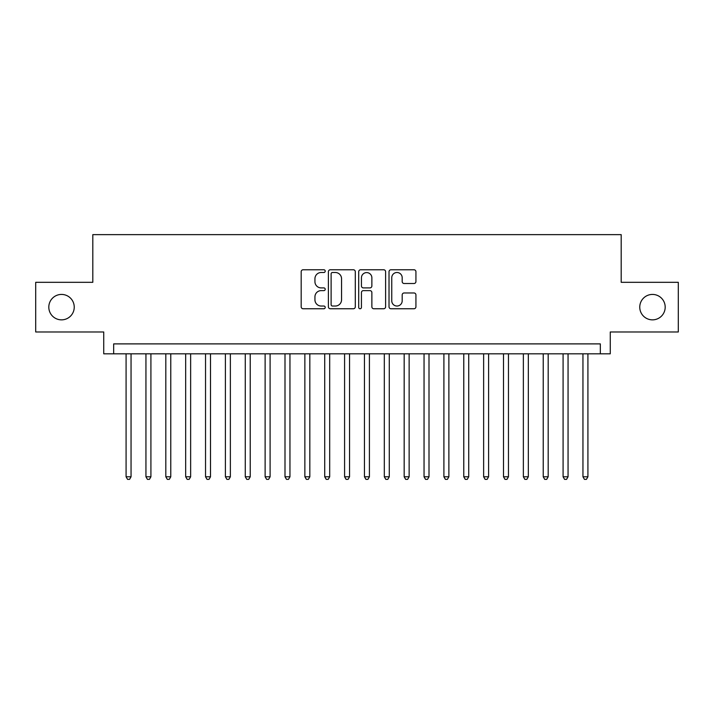 <?xml version="1.0" encoding="UTF-8"?>
<svg xmlns="http://www.w3.org/2000/svg" width="714" height="714" viewBox="0 0 714 714"><rect width="100%" height="100%" fill="white"/><g stroke="black" fill="none" stroke-linecap="round" stroke-linejoin="round"><path stroke-width="1.07" d="M325.218 271.133A1.366 1.366 0 0 0 323.853 269.767L303.138 269.767A1.946 1.946 0 0 0 301.183 271.713L301.183 306.815A1.946 1.946 0 0 0 303.138 308.76L323.853 308.76A1.366 1.366 0 0 0 325.218 307.395A1.366 1.366 0 0 0 323.853 306.029L321.175 306.029A6.239 6.239 0 0 1 314.936 299.791L314.936 296.872A6.239 6.239 0 0 1 321.175 290.625L323.853 290.625A1.366 1.366 0 0 0 325.218 289.268A1.366 1.366 0 0 0 323.853 287.903L321.175 287.903A6.239 6.239 0 0 1 314.936 281.664L314.936 278.737A6.239 6.239 0 0 1 321.175 272.498L323.853 272.498A1.366 1.366 0 0 0 325.218 271.133M639.762 307.145A12.709 12.709 0 0 0 652.48 319.854A12.709 12.709 0 0 0 665.189 307.145A12.709 12.709 0 0 0 652.48 294.427A12.709 12.709 0 0 0 639.762 307.145M48.811 307.145A12.709 12.709 0 0 0 61.52 319.854A12.709 12.709 0 0 0 74.238 307.145A12.709 12.709 0 0 0 61.52 294.427A12.709 12.709 0 0 0 48.811 307.145M413.986 283.512A1.946 1.946 0 0 0 415.932 281.566L415.932 271.713A1.946 1.946 0 0 0 413.986 269.767L390.977 269.767A1.946 1.946 0 0 0 389.023 271.713L389.023 306.815A1.946 1.946 0 0 0 390.977 308.76L413.986 308.76A1.946 1.946 0 0 0 415.932 306.815L415.932 294.918A1.946 1.946 0 0 0 413.986 292.972L404.133 292.972A1.946 1.946 0 0 0 402.187 294.918L402.187 300.817A5.212 5.212 0 0 1 396.966 306.029A5.212 5.212 0 0 1 391.754 300.817L391.754 277.71A5.212 5.212 0 0 1 396.966 272.498A5.212 5.212 0 0 1 402.187 277.71L402.187 281.566A1.946 1.946 0 0 0 404.133 283.512L413.986 283.512M600.331 353.823L610.265 353.823L610.265 331.974L678.3 331.974L678.3 282.316L621.189 282.316L621.189 234.638L92.811 234.638L92.811 282.316L35.7 282.316L35.7 331.974L103.735 331.974L103.735 353.823L600.331 353.823L600.331 343.889L113.669 343.889L113.669 353.823M355.295 271.713A1.946 1.946 0 0 0 353.341 269.767L330.341 269.767A1.946 1.946 0 0 0 328.386 271.713L328.386 306.815A1.946 1.946 0 0 0 330.341 308.76L353.341 308.76A1.946 1.946 0 0 0 355.295 306.815L355.295 271.713M360.659 269.767L383.659 269.767A1.946 1.946 0 0 1 385.614 271.713L385.614 306.815A1.946 1.946 0 0 1 383.659 308.76L373.815 308.76A1.946 1.946 0 0 1 371.869 306.815L371.869 292.579A1.946 1.946 0 0 0 369.914 290.625L363.381 290.625A1.946 1.946 0 0 0 361.436 292.579L361.436 307.395A1.366 1.366 0 0 1 360.07 308.76A1.366 1.366 0 0 1 358.705 307.395L358.705 271.713A1.946 1.946 0 0 1 360.659 269.767M332.483 272.498A1.366 1.366 0 0 0 331.118 273.864L331.118 304.664A1.366 1.366 0 0 0 332.483 306.029L335.312 306.029A6.239 6.239 0 0 0 341.551 299.791L341.551 278.737A6.239 6.239 0 0 0 335.312 272.498L332.483 272.498M371.869 277.808A5.212 5.212 0 0 0 366.648 272.596A5.212 5.212 0 0 0 361.436 277.808L361.436 285.948A1.946 1.946 0 0 0 363.381 287.903L369.914 287.903A1.946 1.946 0 0 0 371.869 285.948L371.869 277.808M126.083 353.823L126.083 476.782L131.046 476.782L131.046 353.823M131.046 476.782L129.555 479.362L127.574 479.362L126.083 476.782M145.942 353.823L145.942 476.782L150.913 476.782L150.913 353.823M150.913 476.782L149.422 479.362L147.432 479.362L145.942 476.782M165.809 353.823L165.809 476.782L170.771 476.782L170.771 353.823M170.771 476.782L169.289 479.362L167.299 479.362L165.809 476.782M185.676 353.823L185.676 476.782L190.638 476.782L190.638 353.823M190.638 476.782L189.148 479.362L187.166 479.362L185.676 476.782M205.534 353.823L205.534 476.782L210.505 476.782L210.505 353.823M210.505 476.782L209.015 479.362L207.024 479.362L205.534 476.782M225.401 353.823L225.401 476.782L230.363 476.782L230.363 353.823M230.363 476.782L228.882 479.362L226.891 479.362L225.401 476.782M245.268 353.823L245.268 476.782L250.23 476.782L250.23 353.823M250.23 476.782L248.74 479.362L246.758 479.362L245.268 476.782M265.126 353.823L265.126 476.782L270.097 476.782L270.097 353.823M270.097 476.782L268.607 479.362L266.617 479.362L265.126 476.782M284.993 353.823L284.993 476.782L289.955 476.782L289.955 353.823M289.955 476.782L288.465 479.362L286.484 479.362L284.993 476.782M304.86 353.823L304.86 476.782L309.822 476.782L309.822 353.823M309.822 476.782L308.332 479.362L306.351 479.362L304.86 476.782M324.718 353.823L324.718 476.782L329.689 476.782L329.689 353.823M329.689 476.782L328.199 479.362L326.209 479.362L324.718 476.782M344.585 353.823L344.585 476.782L349.548 476.782L349.548 353.823M349.548 476.782L348.057 479.362L346.076 479.362L344.585 476.782M364.452 353.823L364.452 476.782L369.415 476.782L369.415 353.823M369.415 476.782L367.924 479.362L365.943 479.362L364.452 476.782M384.31 353.823L384.31 476.782L389.282 476.782L389.282 353.823M389.282 476.782L387.791 479.362L385.801 479.362L384.31 476.782M404.178 353.823L404.178 476.782L409.14 476.782L409.14 353.823M409.14 476.782L407.649 479.362L405.668 479.362L404.178 476.782M424.045 353.823L424.045 476.782L429.007 476.782L429.007 353.823M429.007 476.782L427.516 479.362L425.535 479.362L424.045 476.782M443.903 353.823L443.903 476.782L448.874 476.782L448.874 353.823M448.874 476.782L447.383 479.362L445.393 479.362L443.903 476.782M463.77 353.823L463.77 476.782L468.732 476.782L468.732 353.823M468.732 476.782L467.242 479.362L465.26 479.362L463.77 476.782M483.637 353.823L483.637 476.782L488.599 476.782L488.599 353.823M488.599 476.782L487.109 479.362L485.118 479.362L483.637 476.782M503.495 353.823L503.495 476.782L508.466 476.782L508.466 353.823M508.466 476.782L506.976 479.362L504.985 479.362L503.495 476.782M523.362 353.823L523.362 476.782L528.324 476.782L528.324 353.823M528.324 476.782L526.834 479.362L524.852 479.362L523.362 476.782M543.229 353.823L543.229 476.782L548.191 476.782L548.191 353.823M548.191 476.782L546.701 479.362L544.711 479.362L543.229 476.782M563.087 353.823L563.087 476.782L568.058 476.782L568.058 353.823M568.058 476.782L566.568 479.362L564.578 479.362L563.087 476.782M582.954 353.823L582.954 476.782L587.917 476.782L587.917 353.823M587.917 476.782L586.426 479.362L584.445 479.362L582.954 476.782"/></g></svg>
